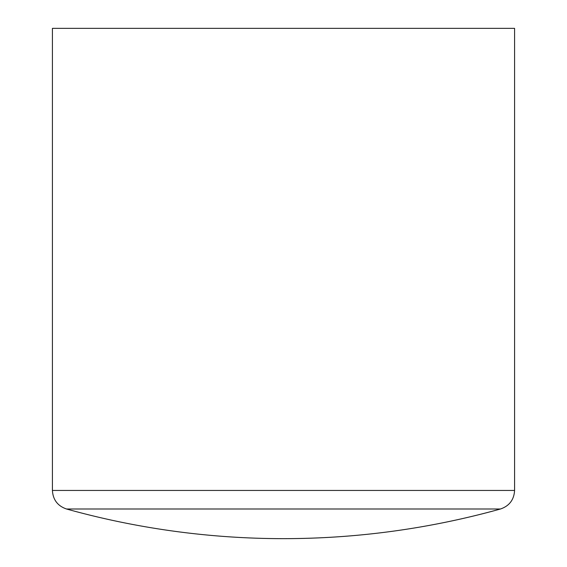 <?xml version="1.0" encoding="UTF-8"?>
<svg xmlns="http://www.w3.org/2000/svg" width="567" height="567" viewBox="0 0 567 567"><rect width="100%" height="100%" fill="white"/><g stroke="black" fill="none" stroke-linecap="round" stroke-linejoin="round"><path stroke-width="0.85" d="M514.581 490.448C514.028 499.775 509.329 505.962 500.491 508.996L66.509 508.996C57.671 505.962 52.972 499.775 52.419 490.448L514.581 490.448L514.581 28.35L52.419 28.35L52.419 490.448M500.491 508.996C429.502 528.72 357.175 538.6 283.5 538.65A808.776 808.776 0 0 0 500.491 508.996M66.509 508.996A808.776 808.776 0 0 0 283.5 538.65"/></g></svg>
